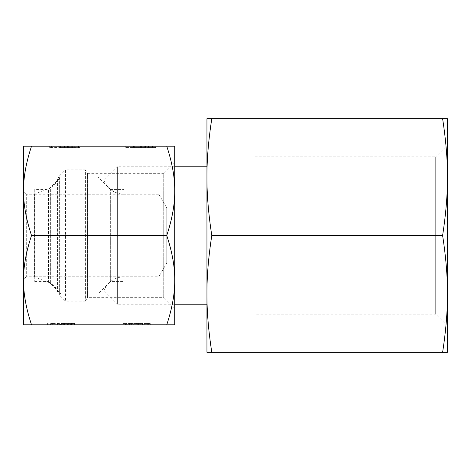<?xml version="1.0" encoding="UTF-8"?>
<svg xmlns="http://www.w3.org/2000/svg" width="471" height="471" viewBox="0 0 471 471"><rect width="100%" height="100%" fill="white"/><g stroke="black" fill="none" stroke-linecap="round" stroke-linejoin="round"><path stroke-width="0.35" stroke-dasharray="2.35 1.77" d="M255.046 156.855L435.687 156.855L435.687 314.145L435.687 156.855L447.45 145.092L447.45 325.908L435.687 314.145L255.046 314.145L255.046 156.855L255.046 314.145M255.046 262.989L255.046 208.011L255.046 262.989L166.781 262.989L166.781 208.011L255.046 208.011M166.781 262.989L158.845 276.73L158.845 194.27L166.781 208.011L166.781 262.989M174.723 166.787L117.615 166.787L117.615 235.5L117.615 166.787L103.873 180.528C107.883 189.242 114.677 193.828 124.256 194.27L158.845 194.27L158.845 276.73L124.256 276.73C114.677 277.172 107.883 281.752 103.873 290.472L103.873 180.528L103.873 290.472L117.615 304.213L117.615 235.5L117.615 304.213L174.723 304.213L174.723 146.169L23.55 146.169L23.55 280.163C23.397 266.916 26.058 252.026 31.528 235.5C26.058 218.974 23.397 204.084 23.55 190.837C23.397 177.585 26.058 162.701 31.528 146.169M206.946 235.5L206.946 177.09C206.851 194.417 208.465 213.887 211.791 235.5C208.465 257.113 206.851 276.583 206.946 293.91L206.946 235.5M447.45 293.91L447.45 177.09C447.544 194.417 445.931 213.887 442.61 235.5C445.931 257.113 447.544 276.583 447.45 293.91L447.45 352.314L442.61 352.314C445.931 330.701 447.544 311.231 447.45 293.91M447.45 118.686L447.45 177.09C447.544 159.769 445.931 140.299 442.61 118.686L447.45 118.686M447.45 325.908L447.45 145.092M211.791 352.314L206.946 352.314L206.946 293.91C206.851 311.231 208.465 330.701 211.791 352.314L442.61 352.314M211.791 235.5L442.61 235.5M211.791 118.686C208.465 140.299 206.851 159.769 206.946 177.09L206.946 118.686L442.61 118.686M34.754 281.54L48.495 281.54L48.495 189.46L34.754 189.46L34.754 281.54L34.754 189.46M48.495 281.54L60.865 293.91L60.865 177.09L48.495 189.46L48.495 281.54M60.865 293.91L97.974 293.91L97.974 177.09L60.865 177.09L60.865 293.91M110.338 189.46L97.974 177.09L97.974 293.91L110.338 281.54L110.338 189.46L110.338 281.54L124.085 281.54L124.085 189.46L110.338 189.46M34.754 194.27L34.754 276.73L34.754 194.27L124.085 194.27L124.085 276.73L124.085 194.27M124.085 276.73L34.754 276.73M124.085 189.46L124.085 281.54M174.723 308.34L163.731 297.342L163.731 173.658L174.723 162.66M87.577 297.342L87.577 173.658L163.731 173.658L163.731 297.342L87.577 297.342L85.392 301.122L65.469 301.122L59.34 294.993L59.34 176.007L65.469 169.878L65.469 301.122L65.469 169.878L85.392 169.878L85.392 301.122L85.392 169.878L87.577 173.658L87.577 297.342M57.533 179.186L57.533 291.814L57.533 179.186L59.34 176.007L59.34 294.993L57.533 291.814C56.455 287.905 54.065 285.12 50.373 283.448L34.542 276.73L26.299 276.73L26.299 194.27L34.542 194.27L34.542 276.73L34.542 194.27L50.373 187.552L50.373 283.448L50.373 187.558C54.065 185.88 56.455 183.095 57.533 179.186M26.299 276.73L23.55 279.48L23.55 191.52L26.299 194.27L26.299 276.73M174.723 235.5L174.723 280.163C174.876 293.415 172.215 308.299 166.746 324.831L174.723 324.831L174.723 280.163C174.876 266.916 172.215 252.026 166.746 235.5C172.215 218.974 174.876 204.084 174.723 190.837C174.876 177.585 172.215 162.701 166.746 146.169M23.55 324.831L31.528 324.831C26.058 308.299 23.397 293.415 23.55 280.163L23.55 324.831M166.746 324.831L31.528 324.831M136.637 324.831L130.791 324.831L136.637 324.831L136.637 323.453L140.146 323.453L130.791 323.453L136.637 323.453M127.865 324.831L134.883 324.831L126.693 324.831L127.865 324.831L127.865 323.453L130.791 323.453L125.527 323.453L129.619 323.453L127.865 323.453L127.865 324.831M123.773 324.831L125.527 324.831L123.184 324.831L123.773 324.831L123.773 323.453L125.527 323.453L123.184 323.453L123.773 323.453L123.773 324.831M143.072 324.831L138.974 324.831L145.992 324.831L143.072 324.831L143.072 323.453L138.974 323.453L143.072 323.453M148.336 324.831L145.992 324.831L150.09 324.831L148.336 324.831L148.336 323.453L145.992 323.453L150.09 323.453L148.336 323.453L148.336 324.831M150.673 324.831L150.09 324.831L150.673 324.831L150.673 323.453L150.09 323.453L150.673 323.453L150.673 324.831M145.992 324.831L144.238 324.831L147.164 324.831L145.992 324.831L145.992 323.453L144.238 323.453L147.164 323.453L145.992 323.453L145.992 324.831M147.747 324.831L147.164 324.831L147.747 324.831L147.747 323.453L147.164 323.453L147.747 323.453L147.747 324.831M140.729 324.831L140.146 324.831L140.729 324.831L140.729 323.453L140.146 323.453L140.729 323.453L140.729 324.831M61.053 324.831L55.201 324.831L61.053 324.831L61.053 323.453L75.089 323.453L61.053 323.453M52.281 324.831L59.299 324.831L51.109 324.831L52.281 324.831L52.281 323.453L50.527 323.453L54.035 323.453L52.281 323.453L52.281 324.831M48.183 324.831L49.938 324.831L47.6 324.831L48.183 324.831L48.183 323.453L48.183 324.831M67.483 324.831L63.391 324.831L70.409 324.831L67.483 324.831L67.483 323.453M72.746 324.831L70.409 324.831L74.5 324.831L72.746 324.831L72.746 323.453L72.746 324.831M75.089 324.831L74.5 324.831L75.089 324.831L75.089 323.453L75.089 324.831M70.409 324.831L68.654 324.831L71.58 324.831L70.409 324.831L70.409 323.453L70.409 324.831M72.163 324.831L71.58 324.831L72.163 324.831L72.163 323.453L72.163 324.831M65.145 324.831L64.562 324.831L65.145 324.831L65.145 323.453L65.145 324.831M136.054 324.831L134.883 324.831L137.22 324.831L136.054 324.831L136.054 323.453L137.809 323.453L129.619 323.453L136.054 323.453L136.054 324.831M137.809 324.831L137.22 324.831L137.809 324.831L137.809 323.453M126.11 324.831L126.693 324.831L126.11 324.831L126.11 323.453L126.11 324.831M60.465 324.831L61.636 324.831L60.465 324.831L60.465 323.453L62.219 323.453L54.035 323.453L60.465 323.453L60.465 324.831M62.219 324.831L61.636 324.831L62.219 324.831L62.219 323.453M50.527 324.831L51.109 324.831L50.527 324.831L50.527 323.453L50.527 324.831M166.746 235.5L31.528 235.5M138.751 146.169L136.243 146.169L136.243 147.547L138.751 147.547L138.633 146.169L125.251 146.169L136.243 146.169L136.243 147.547L125.251 147.547L140.005 147.547L138.751 147.547L138.751 146.169M63.167 146.169L60.659 146.169L60.659 147.547L63.167 147.547L63.043 146.169L49.661 146.169L60.659 146.169L60.659 147.547L49.661 147.547L64.421 147.547L63.167 147.547L63.167 146.169M155.483 146.169L154.111 146.169L155.483 146.169L155.483 147.547L148.483 147.547L155.483 147.547L155.483 146.169M153.705 146.169L148.483 146.169L153.705 146.169L153.705 147.547M148.124 146.169L140.234 146.169L148.253 146.169L148.124 147.547L140.234 147.547L148.124 147.547M79.899 146.169L78.522 146.169L79.899 146.169L79.899 147.547L72.899 147.547L79.899 147.547L79.899 146.169M78.115 146.169L72.899 146.169L78.115 146.169L78.115 147.547M72.54 146.169L64.651 146.169L72.664 146.169L72.54 147.547L64.651 147.547L72.54 147.547M49.661 146.169L49.661 147.547L49.661 146.169M125.251 146.169L125.251 147.547L125.251 146.169M23.55 191.52L23.55 279.48M138.392 324.831L138.392 323.453M133.711 324.831L133.711 323.453M130.791 324.831L130.791 323.453L130.791 324.831M125.527 324.831L125.527 323.453L125.527 324.831M123.184 324.831L123.184 323.453L123.184 324.831M134.883 324.831L134.883 323.453M138.974 324.831L138.974 323.453L138.974 324.831M150.09 324.831L150.09 323.453L150.09 324.831M144.238 324.831L144.238 323.453M147.164 324.831L147.164 323.453L147.164 324.831M142.483 324.831L142.483 323.453M140.146 324.831L140.146 323.453L140.146 324.831M133.128 324.831L133.128 323.453L133.128 324.831M137.22 324.831L137.22 323.453L137.22 324.831M131.374 324.831L131.374 323.453L131.374 324.831M129.619 324.831L129.619 323.453L129.619 324.831M126.693 324.831L126.693 323.453L126.693 324.831M62.808 324.831L62.808 323.453M58.127 324.831L58.127 323.453M55.201 324.831L55.201 323.453L55.201 324.831M49.938 324.831L49.938 323.453L49.938 324.831M47.6 324.831L47.6 323.453L47.6 324.831M59.299 324.831L59.299 323.453M63.391 324.831L63.391 323.453L63.391 324.831M74.5 324.831L74.5 323.453L74.5 324.831M68.654 324.831L68.654 323.453M71.58 324.831L71.58 323.453L71.58 324.831M66.9 324.831L66.9 323.453M64.562 324.831L64.562 323.453L64.562 324.831M57.544 324.831L57.544 323.453L57.544 324.831M61.636 324.831L61.636 323.453L61.636 324.831M55.79 324.831L55.79 323.453L55.79 324.831M54.035 324.831L54.035 323.453L54.035 324.831M51.109 324.831L51.109 323.453L51.109 324.831M64.291 146.169L64.291 147.547M58.734 146.169L58.734 147.547M51.586 146.169L51.586 147.547M57.909 146.169L57.909 147.547M59.275 146.169L59.275 147.547M60.418 146.169L60.418 147.547M78.522 146.169L78.522 147.547L78.522 146.169M76.867 146.169L76.867 147.547M73.023 146.169L73.023 147.547M74.271 146.169L74.271 147.547M68.689 146.169L68.689 147.547M71.292 146.169L71.292 147.547M69.867 146.169L69.867 147.547M68.625 146.169L68.625 147.547M64.78 146.169L64.78 147.547M66.022 146.169L66.022 147.547M67.447 146.169L67.447 147.547M139.881 146.169L139.881 147.547M134.317 146.169L134.317 147.547M127.17 146.169L127.17 147.547M133.493 146.169L133.493 147.547M134.865 146.169L134.865 147.547M136.001 146.169L136.001 147.547M154.111 146.169L154.111 147.547L154.111 146.169M152.457 146.169L152.457 147.547M148.612 146.169L148.612 147.547M149.855 146.169L149.855 147.547M144.279 146.169L144.279 147.547M146.881 146.169L146.881 147.547M145.457 146.169L145.457 147.547M144.208 146.169L144.208 147.547M140.364 146.169L140.364 147.547M141.612 146.169L141.612 147.547M143.031 146.169L143.031 147.547M64.421 146.169L64.421 147.547M72.899 146.169L72.899 147.547M72.664 146.169L72.664 147.547M64.651 146.169L64.651 147.547M140.005 146.169L140.005 147.547M148.483 146.169L148.483 147.547M148.253 146.169L148.253 147.547M140.234 146.169L140.234 147.547"/><path stroke-width="0.71" d="M211.791 235.5C208.465 257.113 206.851 276.583 206.946 293.91L206.946 352.314L211.791 352.314C208.465 330.701 206.851 311.231 206.946 293.91L206.946 177.09C206.851 159.769 208.465 140.299 211.791 118.686L206.946 118.686L206.946 177.09C206.851 194.417 208.465 213.887 211.791 235.5L442.61 235.5C445.931 213.887 447.544 194.417 447.45 177.09L447.45 118.686L442.61 118.686C445.931 140.299 447.544 159.769 447.45 177.09L447.45 293.91C447.544 276.583 445.931 257.113 442.61 235.5M447.45 352.314L447.45 293.91C447.544 311.231 445.931 330.701 442.61 352.314L447.45 352.314M211.791 352.314L442.61 352.314M211.791 118.686L442.61 118.686M31.528 235.5C26.058 252.026 23.397 266.916 23.55 280.163L23.55 190.837C23.397 204.084 26.058 218.974 31.528 235.5L166.746 235.5C172.215 218.974 174.876 204.084 174.723 190.837C174.876 177.585 172.215 162.701 166.746 146.169L174.723 146.169L174.723 308.34L174.723 304.213L206.946 304.213M174.723 235.5L174.723 324.831L23.55 324.831L23.55 280.163C23.397 293.415 26.058 308.299 31.528 324.831M166.746 235.5C172.215 252.026 174.876 266.916 174.723 280.163C174.876 293.415 172.215 308.299 166.746 324.831M166.746 146.169L31.528 146.169C26.058 162.701 23.397 177.585 23.55 190.837L23.55 146.169L31.528 146.169M174.723 166.787L206.946 166.787"/></g></svg>
